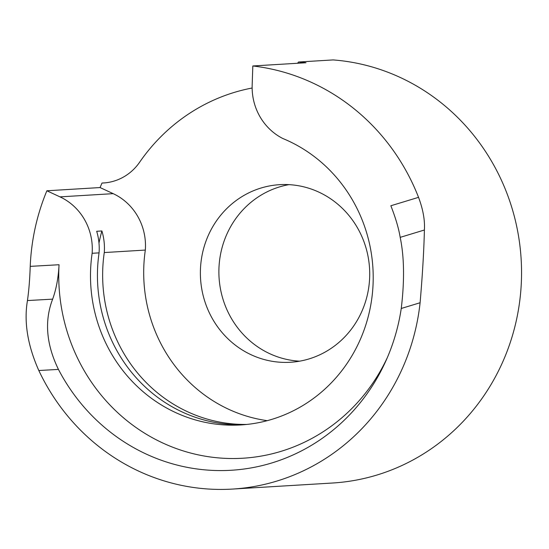<?xml version="1.0" encoding="UTF-8"?>
<svg xmlns="http://www.w3.org/2000/svg" width="549" height="549" viewBox="0 0 549 549"><rect width="100%" height="100%" fill="white"/><g stroke="black" fill="none" stroke-linecap="round" stroke-linejoin="round"><path stroke-width="0.82" d="M92.129 253.288L99.067 252.869A56.54 53.809 -93.5 0 0 96.686 231.28L101.894 230.964A56.54 53.809 86.5 0 1 104.276 252.554L145.327 250.07A56.54 53.809 -93.5 0 0 113.19 193.653L59.992 196.871A56.54 53.809 86.5 0 1 92.129 253.288A148.518 141.333 -93.5 0 0 175.344 412.443A148.518 141.333 -93.5 0 0 240.819 424.933A148.518 141.333 -93.5 0 0 371.076 303.254A148.518 141.333 -93.5 0 0 288.362 140.928A148.518 141.333 -93.5 0 0 282.859 138.52A56.54 53.809 86.5 0 1 252.169 85.28L252.814 65.969A212.038 201.771 86.5 0 1 312.525 82.872A212.038 201.771 86.5 0 1 418.544 197.345C423.053 209.389 425.008 220.279 424.398 230.01C423.91 250.804 422.476 275.056 420.102 302.746L401.25 308.469C404.613 280.594 404.256 256.891 400.187 237.36C398.704 228.336 395.589 217.802 390.847 205.758L418.544 197.345M99.067 252.869A148.518 141.333 -93.5 0 0 182.282 412.018A148.518 141.333 -93.5 0 0 244.284 424.679M104.276 252.554A148.518 141.333 -93.5 0 0 187.483 411.702A148.518 141.333 -93.5 0 0 246.878 424.432M145.327 250.07A148.518 141.333 -93.5 0 0 228.542 409.225A148.518 141.333 -93.5 0 0 267.253 420.664M318.9 192.15A88.959 84.656 -93.5 0 0 279.681 184.67A88.959 84.656 -93.5 0 0 201.655 257.556A88.959 84.656 -93.5 0 0 251.202 354.784A88.959 84.656 -93.5 0 0 290.421 362.265A88.959 84.656 -93.5 0 0 368.441 289.378A88.959 84.656 -93.5 0 0 318.9 192.15M288.966 184.642A88.959 84.656 -93.5 0 0 219.483 261.255A88.959 84.656 -93.5 0 0 269.703 353.666A88.959 84.656 -93.5 0 0 299.637 361.173M38.814 370.52C27.608 345.3 23.82 321.982 27.45 300.564C28.857 290.737 29.783 279.338 30.222 266.368L59.052 264.735C58.386 277.705 56.252 289.172 52.656 299.136C44.284 320.815 46.212 344.237 58.434 369.408L38.814 370.52A212.038 201.771 -93.5 0 0 138.918 471.241A212.038 201.771 -93.5 0 0 232.392 489.077L332.543 483.017A212.038 201.771 -93.5 0 0 518.51 309.3A212.038 201.771 -93.5 0 0 400.42 77.553A212.038 201.771 -93.5 0 0 333.133 59.923L298.443 62.023A212.038 201.771 86.5 0 1 306.013 62.751L252.814 65.969M232.392 489.077A212.038 201.771 -93.5 0 0 420.102 302.746M30.222 266.368A212.038 201.771 86.5 0 1 46.871 190.778L100.069 187.559A212.038 201.771 86.5 0 1 102.004 183.043L104.859 182.872M58.434 369.408A193.186 183.84 -93.5 0 0 146.089 454.009A193.186 183.84 -93.5 0 0 386.009 360.624A193.186 183.84 -93.5 0 0 401.25 308.469M59.052 264.735A181.877 173.079 -93.5 0 0 162.648 442.933A181.877 173.079 -93.5 0 0 387.258 357.763M101.894 230.964A155.683 148.148 -93.5 0 0 98.985 243.049M59.992 196.871L46.871 190.778M102.004 183.043A50.885 48.429 86.5 0 0 103.432 182.982A50.885 48.429 86.5 0 0 139.624 162.223A188.479 179.351 86.5 0 1 252.135 88.018M113.19 193.653L100.069 187.559M298.443 62.023A56.54 53.809 86.5 0 1 297.64 63.259M52.656 299.136L27.45 300.564M424.398 230.01L400.187 237.36"/></g></svg>
